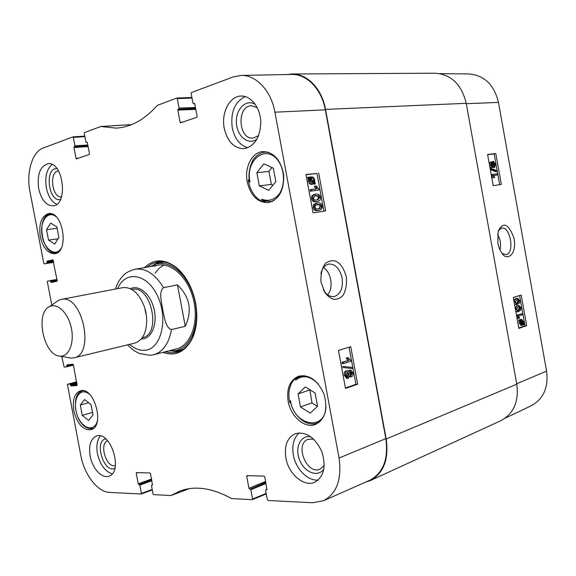<?xml version="1.0" encoding="UTF-8"?>
<svg xmlns="http://www.w3.org/2000/svg" width="576" height="576" viewBox="0 0 576 576"><rect width="100%" height="100%" fill="white"/><g stroke="black" fill="none" stroke-linecap="round" stroke-linejoin="round"><path stroke-width="0.86" d="M497.542 234.461C500.371 239.263 501.199 244.397 500.033 249.869M517.738 310.522L519.444 308.03L518.393 306.662M518.947 310.37L517.248 310.306L516.679 309.168L518.292 306.691L519.113 306.518L520.553 307.908L518.947 310.37L517.838 310.493M516.197 309.312C515.815 307.346 516.442 306.086 518.083 305.525L518.846 305.366L521.021 307.75L520.913 310.003L518.357 311.702L516.197 309.312L515.434 309.398M515.095 307.519L516.967 305.647L518.623 305.395M517.471 311.803L515.743 311.134M522.209 314.806L518.522 316.03L519.624 318.067L519.062 318.254L517.262 315.245L522 313.675L522.209 314.806M516.694 316.426L517.954 318.37L519.062 318.254M516.629 316.058L517.392 315.979M516.499 315.331L517.262 315.245M516.485 315.252L522 313.675M520.805 320.854L521.827 320.17L523.159 321.905L523.145 323.352L520.805 320.854M522.079 322.214L521.194 320.407M522.59 322.762L523.224 322.697M520.646 321.271L522.994 323.784L522.698 324.187L521.942 324.497L520.625 322.754L520.646 321.271M521.474 324.382L521.885 323.892L520.589 322.51M521.885 323.892L522.994 323.784M521.582 324.295L522.698 324.187M519.739 320.299L519.847 319.824L520.402 320.422L521.69 319.334L523.512 321.754L523.944 324.799L523.39 324.202L522.094 325.332L520.272 322.877L520.272 320.868L519.739 320.299L518.63 320.414L518.738 319.932L519.847 319.824M519.732 319.831L521.582 319.342M522.994 324.886L523.944 324.799M521.093 325.433L519.156 322.992L519.156 320.976L520.272 320.868M519.156 320.976L518.63 320.414M491.998 166.212L490.975 164.786L491.494 163.188L492.516 164.592L491.998 166.212M491.422 165.888L490.99 163.757M494.338 166.306L493.02 164.57L493.596 162.547L495 164.29L494.338 166.306M493.783 166.126L493.913 164.534L493.142 162.958M492.235 167.386L490.486 164.873L491.191 162.029L492.516 163.267L493.466 161.359L495.49 164.239L494.647 167.458L492.984 165.859L492.314 167.371L491.141 167.63L489.73 166.327M489.29 163.872L490.097 162.274L491.126 162.043M491.695 162.094L493.279 161.402M493.625 167.688L492.502 167.292M491.227 169.373L491.062 168.451L496.613 170.489L496.778 171.41L491.227 169.373L490.313 169.582M490.147 168.653L491.062 168.451M490.334 169.69L495.691 171.648L496.778 171.41M497.333 174.938L493.502 175.464L494.64 177.646L494.057 177.732L492.206 174.47L497.124 173.801L497.333 174.938L493.56 175.543M494.057 177.732L494.64 177.646M491.364 175.421L492.336 175.205M492.962 177.962L491.386 175.558M491.227 174.679L492.206 174.47M516.485 303.35L518.155 300.881L517.075 299.498M517.666 303.199L515.952 303.12L515.39 301.982L517.003 299.52L517.788 299.354L519.264 300.751L517.666 303.199L516.557 303.329M514.901 302.119C514.519 300.154 515.153 298.894 516.794 298.354L517.514 298.21L519.739 300.607L519.631 302.846L517.111 304.524L514.901 302.119L514.145 302.206M513.806 300.334L515.686 298.483L517.306 298.231M516.218 304.625L514.454 303.948M499.687 184.673L494.172 153.965L487.634 154.67M518.774 327.989L525.017 325.807L519.581 295.531M501.343 184.428L493.2 185.652L487.598 154.469L495.806 153.576L501.343 184.428M495.806 153.576L494.172 153.965M526.68 325.642L518.846 328.392L513.288 297.454L521.186 295.042L526.68 325.642L525.017 325.807M498.406 230.551L501.646 228.11C510.559 226.022 514.987 254.045 505.85 254.642L502.164 253.397M497.808 242.878C498.722 247.176 499.975 250.416 501.581 252.598C506.102 261.713 517.428 255.362 513.958 237.974C508.457 223.546 503.194 221.306 498.175 231.271L497.808 242.878M505.102 418.212L531.151 405.785C543.499 399.01 548.64 387.446 546.581 371.081L498.456 102.398C494.136 84.65 484.193 75.161 468.626 73.93L439.97 73.649M286.992 74.542L292.075 73.987C307.145 73.562 321.998 88.891 325.541 109.39L386.186 439.006C388.958 459.418 383.652 473.278 370.267 480.586L365.407 482.213M370.267 480.586L500.738 420.746C513.641 413.827 518.99 401.638 516.773 384.185L466.214 103.313C461.585 84.377 451.166 74.34 434.966 73.21L292.075 73.987M163.548 287.64L177.451 284.882C189.857 296.87 192.47 310.673 185.278 326.282L171.49 329.566C165.118 327.6 164.448 316.62 162.713 309.665C161.777 302.53 158.386 292.126 163.548 287.64C155.167 274.046 145.685 267.912 135.101 269.237L158.429 265.111M177.451 284.882L185.278 326.282M61.661 356.083L60.307 356.126C43.985 356.515 34.567 312.998 49.586 306.598C57.024 302.587 67.572 312.228 71.021 326.657C74.614 341.035 69.912 355.349 61.661 356.083M56.045 302.09L58.522 300.355L61.243 299.412C82.231 293.623 95.393 354.434 73.894 357.847L71.028 358.114L68.047 357.559M61.243 299.412L122.882 287.633C131.954 286.891 139.147 293.299 144.439 306.864L146.563 316.656C147.348 331.193 143.453 339.998 134.885 343.08L73.894 357.847M323.489 267.588C331.308 272.167 333.72 288.086 327.643 294.826M265.874 201.434L263.232 201.787C255.679 198.72 250.783 192.053 248.551 181.771L248.249 179.892L249.278 179.777M248.249 179.892L250.034 182.203C244.822 160.114 266.285 143.366 278.532 161.186C284.782 170.611 285.12 185.026 279.367 193.874C274.284 199.966 268.373 201.73 261.634 199.152L262.966 200.563L270.266 201.564L273.982 200.506M249.458 180.979L250.034 182.203M97.294 421.272C93.888 433.166 80.762 427.961 76.702 413.604C72.245 399.398 79.956 386.705 89.086 393.955L88.963 393.725M290.635 402.422L289.814 402.703L289.418 400.86C287.82 390.607 290.023 382.946 296.021 377.856L303.149 375.588M325.98 406.973C324.778 431.971 293.854 425.462 290.477 400.601L290.642 401.515M290.477 400.601L289.814 402.703M296.021 377.856L295.589 380.16C302.4 374.717 309.787 375.797 317.736 383.393M305.237 375.79L300.722 376.387L296.129 378.943L295.589 380.16M261.634 199.152L263.232 201.787M247.219 181.922C244.246 167.515 251.957 152.143 262.915 151.574C274.01 152.179 280.944 160.056 283.702 175.205C284.083 190.562 278.942 199.699 268.272 202.615C257.695 202.723 250.675 195.818 247.219 181.922M40.27 236.664C38.599 223.711 41.4 216.029 48.665 213.61C63.238 210.787 69.458 252.598 54.684 253.692C47.837 253.62 43.034 247.946 40.27 236.664M73.836 410.861C72.259 400.097 74.412 393.43 80.302 390.874C94.133 385.942 105.336 426.456 91.001 429.718C83.045 430.322 77.328 424.037 73.836 410.861M288.144 401.292C286.402 388.411 289.93 380.052 298.721 376.207C309.463 374.335 317.909 380.405 324.058 394.409C328.003 409.219 325.145 419.242 315.49 424.462C304.855 428.854 290.642 416.52 288.144 401.292M320.89 273.557C322.279 268.034 324.958 264.852 328.932 264.024C335.39 263.959 339.782 268.589 342.101 277.913C343.267 287.748 340.754 293.933 334.562 296.467L333.598 296.633C329.63 296.856 326.218 294.588 323.352 289.836M273.348 168.192L275.839 181.584L268.74 190.368L259.301 185.846L256.846 172.663L263.801 163.8L273.348 168.192M58.91 237.449L54.706 244.044L48.55 240.12L46.541 229.687L50.666 223.042L56.88 226.886L58.91 237.449M91.015 404.51L93.024 414.972L88.618 420.379L82.282 415.39L80.294 405.065L84.622 399.586L91.015 404.51M305.294 386.914L315.115 393.034L317.578 406.26L310.176 413.15L300.478 406.922L298.058 393.905L305.294 386.914M323.381 500.796L369.677 480.326C383.22 473.098 388.598 459.202 385.826 438.638L325.332 109.858C321.768 89.222 306.749 73.858 291.607 74.455L241.135 75.427C256.126 74.822 271.188 90.785 274.925 112.19L339.055 458.028C342 479.333 336.773 493.589 323.381 500.796L312.494 502.762L268.034 500.486L267.379 499.745L265.615 490.363L265.853 489.694L267.048 489.226M80.294 405.065L88.654 402.696M82.282 415.39L92.527 412.394M272.002 167.566L268.942 171.425L271.361 184.442L272.93 185.184M256.846 172.663L268.942 171.425M259.301 185.846L271.361 184.442M309.874 389.765L311.976 402.905L317.455 406.375M298.058 393.905L309.586 390.046M300.478 406.922L311.976 402.905M46.541 229.687L57.154 228.29M48.55 240.12L58.061 238.781M159.156 261.77L150.818 266.458M169.085 350.806L178.603 351.619M169.567 350.676L174.334 350.777C190.368 349.495 200.7 324.857 194.638 299.808C188.849 274.687 168.811 258.106 154.109 264.881L151.315 266.371M174.002 349.344C189.504 348.07 199.462 324.23 193.586 300.038C187.978 275.774 168.624 259.754 154.397 266.328M163.85 264.967L159.077 268.351L155.066 273.182M317.081 200.016L318.492 197.59L317.664 196.128L314.971 195.746L316.109 195.48L318.802 195.862L319.63 197.323L317.887 199.858L316.951 200.038C314.647 200.232 313.466 199.62 313.409 198.187L315.101 195.674L316.109 195.48M320.393 197.237C320.789 199.404 320.011 200.765 318.074 201.319L317.218 201.485C314.64 201.845 313.114 200.779 312.638 198.295L312.948 195.581L315.842 194.033C318.427 193.702 319.939 194.767 320.393 197.237M317.707 201.398L316.08 201.744C313.502 202.104 311.976 201.046 311.501 198.562L311.81 195.854L314.222 194.386M311.148 189.511L317.11 188.755L315.475 186.091L316.375 185.976L318.881 189.036L319.046 189.936L311.407 190.922L311.148 189.511L310.01 189.785L310.27 191.196L311.407 190.922M315.871 188.906L314.338 186.372L315.475 186.091M310.27 191.196L319.046 189.936M312.206 183.11L313.747 182.498L312.552 183.096L310.032 180.72L310.14 178.97L313.747 182.498M312.61 182.779L309.967 180.194M314.028 182.023L310.406 178.481L311.897 177.847L313.286 178.438L314.15 180.259L314.028 182.023M313.085 181.102L310.795 178.135M315.418 183.384L315.223 183.938L314.374 183.103L312.768 184.133C311.04 184.133 309.938 183.031 309.456 180.821L309.557 178.402L308.736 177.595L308.93 177.048L309.794 177.89L311.407 176.825C313.128 176.803 314.23 177.919 314.726 180.18L314.611 182.592L315.418 183.384M313.675 183.823L314.086 184.219L315.223 183.938M312.97 184.097L311.63 184.414C309.902 184.414 308.801 183.312 308.318 181.102L308.419 178.69L309.557 178.402M308.419 178.69L307.598 177.89L308.736 177.595M307.598 177.89L307.8 177.336L308.93 177.048M309.341 177.444L310.032 177.156M350.582 375.156L351.029 373.183L350.345 371.88M350.748 371.642L352.195 373.111L351.094 375.358L349.913 373.867L350.748 371.642M347.234 376.826L348.005 374.141L346.982 372.434M347.292 372.29L349.171 374.069L347.71 376.956L346.212 375.091L347.292 372.29M350.453 370.224L350.892 370.152L352.922 372.845C353.196 374.947 352.771 376.25 351.634 376.747L349.862 375.559L348.379 378.324L347.825 378.41L345.47 375.329C345.146 372.924 345.665 371.434 347.026 370.85L347.558 370.764L349.279 372.413L350.453 370.224L349.286 370.303L350.676 370.166M350.258 376.87L349.69 376.798M346.925 378.468L344.297 375.401C343.973 373.003 344.498 371.513 345.859 370.93L347.314 370.786M348.422 371.088L349.286 370.303M352.008 367.38L352.217 368.496L344.052 367.661L343.843 366.53L352.008 367.38M344.052 367.661L352.217 368.496M342.886 367.74L342.677 366.617L343.843 366.53M343.166 362.182L348.912 360.374L347.314 357.934L348.185 357.667L350.611 360.353L350.777 361.246L343.426 363.571L343.166 362.182L342 362.268L348.912 360.374M347.746 360.461L346.154 358.027L347.314 357.934M346.154 358.027L348.185 357.667M342 362.268L342.259 363.665L343.426 363.571M318.593 208.915C316.289 209.131 315.108 208.526 315.058 207.094L315.511 205.2L317.75 204.358L320.436 204.71L321.264 206.172C321.624 207.367 320.998 208.231 319.385 208.757L318.593 208.915L320.119 206.424L319.298 204.97L316.534 204.631M322.027 206.078C322.43 208.289 321.617 209.664 319.579 210.218L318.859 210.355C316.282 210.744 314.762 209.693 314.287 207.209L314.59 204.487L317.484 202.91C320.062 202.558 321.574 203.609 322.027 206.078M319.255 210.29L317.714 210.607C315.144 210.996 313.618 209.945 313.15 207.461L313.452 204.746L315.936 203.242M345.413 387.936L355.903 384.336L349.056 347.213M323.95 211.19L316.987 173.462L305.993 174.694M338.479 350.395L350.734 346.709L357.66 384.242L345.506 388.411L338.479 350.395M357.66 384.242L355.903 384.336M318.686 173.03L325.685 210.931L313.049 212.846L305.95 174.449L316.987 173.462M346.363 277.114C344.124 268.891 340.718 263.65 336.154 261.396C332.906 260.114 329.407 260.705 325.642 263.182C322.121 267.739 320.573 274.025 320.998 282.038L324.929 292.651C327.888 296.33 330.912 298.555 333.994 299.347C337.19 299.491 340.15 298.238 342.864 295.589C345.758 291.038 346.918 284.882 346.363 277.114M310.867 436.81C300.679 434.542 294.473 447.718 299.599 460.044C304.402 472.514 318.125 477.821 323.899 469.015M324.266 465.408L320.148 469.123C306.821 475.445 294.185 443.909 308.102 439.322L313.618 439.128M299.297 432.871C293.76 437.796 291.773 445.154 293.335 454.946C295.682 468.864 307.829 481.291 318.29 480.017M255.377 104.458C246.218 98.46 235.469 109.174 236.39 122.81C236.93 136.454 248.63 145.829 257.09 138.989M258.638 135.634L253.109 138.11C238.241 139.86 236.426 105.66 251.482 105.754L257.256 107.662M245.239 96.566C234.734 101.858 230.407 112.277 232.258 127.807C234.67 138.715 239.868 145.375 247.86 147.787M56.923 168.602C44.273 167.724 48.391 202.745 60.494 199.447M61.517 196.87C51.926 198.266 48.78 171.439 58.514 170.95M52.07 164.513C46.62 169.243 44.712 177.034 46.346 187.877C48.175 196.279 51.624 201.758 56.7 204.329M105.754 438.862C93.672 440.863 103.903 473.875 114.912 468.266M115.409 465.487C106.495 468.691 98.69 443.52 107.719 440.798M100.426 435.967C97.114 439.999 96.12 445.903 97.445 453.665C100.109 464.767 105.026 471.499 112.212 473.861M224.237 128.268C221.018 112.853 229.63 95.969 241.186 96.048C250.934 95.652 260.165 107.489 260.784 121.529C260.352 137.297 254.729 146.362 243.914 148.709C233.993 148.385 227.434 141.574 224.237 128.268M38.671 188.626C36.936 174.478 40.075 166.183 48.089 163.728C63.49 161.402 68.522 205.322 53.006 205.834C46.152 205.603 41.378 199.865 38.671 188.626M90.144 456.062C88.546 445.428 90.648 438.761 96.444 436.068C110.642 430.344 123.725 472.169 108.9 476.194C101.974 478.966 92.311 468.403 90.144 456.062M285.854 457.913C284.112 445.68 287.266 437.602 295.315 433.685C305.899 431.309 314.669 437.126 321.624 451.152C326.426 466.114 324.173 476.474 314.842 482.227C304.027 487.411 288.475 474.026 285.854 457.913M196.502 322.517L192.499 337.522C188.669 345.492 183.406 350.388 176.724 352.217L171.065 352.822L165.269 351.778M146.945 267.142L151.79 263.801L157.19 262.008C164.038 260.906 170.849 263.189 177.631 268.862L187.488 280.865M162.9 352.39C175.392 356.695 185.206 352.037 192.348 338.4C196.87 328.241 197.942 316.411 195.581 302.918C192.506 287.993 186.358 276.394 177.134 268.121C164.995 258.667 154.13 258.48 144.54 267.566M87.192 142.315L85.867 141.862L84.247 133.351L84.506 132.559L100.771 126.49L116.194 128.117C130.918 127.224 144.641 119.635 157.363 105.358L176.774 98.057L177.278 98.626L191.988 98.05M86.378 142.366L86.99 142.186M78.538 158.191L76.032 158.378L76.529 158.882L89.201 154.498L89.46 153.72L87.358 142.704L86.854 142.193M76.032 158.378L73.958 147.542L88.106 146.606M87.962 145.872L74.21 146.772L73.958 147.542M74.21 146.772L87.941 145.735M87.797 144.994L74.923 145.829L74.671 146.599M74.923 145.829L73.318 137.426L84.874 136.642M44.215 263.858L53.669 262.354L44.23 263.858L43.776 263.34L29.981 191.772C26.05 172.613 32.119 151.819 43.351 147.953L72.828 136.93L73.318 137.426M44.23 263.858L53.64 262.181M53.518 261.562L46.944 262.606L46.721 263.282M46.944 262.606L46.8 261.857L53.374 260.82M53.244 260.201L47.023 261.18L46.8 261.857M47.023 261.18L52.826 259.841M57.197 280.764L50.666 281.909L51.113 282.442L56.952 281.246L57.175 280.57L52.841 259.834M50.666 281.909L50.522 281.16L57.074 280.015M51.811 305.042L47.34 281.815L47.563 281.153L56.959 279.432L50.069 280.634L50.522 281.16M73.332 364.601L66.902 366.192L66.701 366.818L64.116 367.078L61.711 356.386M66.902 366.192L66.758 365.45L70.906 364.428M77.083 385.488L73.382 364.788L72.922 364.226L66.96 364.824L66.758 365.45M77.011 385.51L71.057 385.949L77.148 384.336M77.018 383.688L70.596 385.38L71.057 385.949M70.596 385.38L70.452 384.638L76.882 382.946M76.752 382.291L69.991 384.07L70.452 384.638M69.991 384.07L67.435 384.271L76.666 381.83L67.435 384.271M152.222 489.442L141.386 493.402L141.106 494.006L109.526 492.394C97.61 492.091 84.269 474.631 80.849 455.681L67.399 384.278M141.386 493.402L139.81 485.165L151.87 480.715M151.726 479.945L139.298 484.524L139.81 485.165M139.298 484.524L151.69 479.758M151.546 478.987L138.283 483.862L138.802 484.502M138.283 483.862L136.246 473.22L137.866 472.644M152.467 484.985L150.516 473.623L149.99 472.975L136.526 472.608L136.246 473.22M152.294 485.05L151.783 485.028L152.59 484.726M266.191 493.416L252.583 499.003L252.216 499.68L231.559 498.571C212.198 487.901 194.904 485.417 179.676 491.134L170.957 495.533L153.619 494.647L153.086 493.992L151.495 485.647L151.783 485.028M252.583 499.003L250.848 489.751L265.997 483.48M265.831 482.58L250.214 489.024L250.848 489.751M250.214 489.024L265.781 482.321M265.608 481.421L248.954 488.275L249.588 489.002M248.954 488.275L246.708 476.33L248.342 475.675M266.918 489.578L264.751 476.834L264.096 476.107L247.075 475.639L246.708 476.33M266.652 489.694L266.004 489.665M194.63 103.572L193.442 103.63L192.931 103.054L191.124 93.456L191.477 92.542L233.122 76.961L241.135 75.427M193.55 103.608L194.371 103.378M182.664 122.141L180.094 122.27L180.698 122.825L196.762 117.266L197.114 116.366L194.782 103.939L194.162 103.385M180.094 122.27L177.797 110.074L195.804 109.39M195.646 108.533L178.135 109.181L177.797 110.074M178.135 109.181L195.61 108.346M195.451 107.489L179.057 108.079L178.718 108.972M179.057 108.079L177.278 98.626M519.444 308.03L520.553 307.908M516.967 305.647L518.083 305.525M522.05 322.013L523.159 321.905M521.741 324.482L522.274 324.432M519.883 319.86L520.798 319.766M520.258 319.507L521.366 319.392M519.156 322.992L520.272 322.877M491.429 164.844L492.516 164.592M493.913 164.534L495 164.29M489.506 165.096L490.486 164.873M493.452 167.724L494.546 167.479M518.155 300.881L519.264 300.751M515.686 298.483L516.794 298.354M466.286 103.694L498.456 102.398M516.701 383.774L546.581 371.081M516.773 384.185L386.186 439.006M325.541 109.39L466.214 103.313M171.49 329.566C168.905 343.57 162.95 351.972 153.619 354.773L176.566 348.883M117.605 288.641C125.352 269.899 147.427 273.319 157.766 296.474C168.48 319.37 161.021 349.15 145.073 350.258C139.802 350.734 134.669 348.761 129.665 344.34M145.296 309.73L146.153 313.682M131.911 289.49L132.214 289.433C151.042 284.35 161.878 334.418 142.639 337.579L142.337 337.651M130.442 288.72C138.794 284.378 150.379 293.947 153.943 308.606C157.68 323.222 152.136 337.975 142.913 338.89L141.322 338.962M60.919 248.724C55.116 257.342 43.92 248.976 41.99 234.994C39.701 221.062 48.002 209.966 56.131 216.742M83.347 390.751L82.433 390.931C69.394 393.754 75.326 430.733 92.786 428.53L93.665 428.191M268.963 152.431L265.09 152.179C261.382 152.453 257.962 154.31 254.822 157.774C252.518 159.343 247.277 170.906 249.516 181.303M290.369 401.227C292.982 415.764 306.59 427.298 316.958 423.072L320.904 420.746M51.926 213.998L50.537 214.013C35.467 215.086 41.638 255.845 56.354 252.814L57.694 252.461M169.366 350.726L177.631 351.576L179.374 351.317M159.984 261.734L151.106 266.407M172.368 350.878L177.055 350.957L182.995 349.337M164.095 262.037L156.485 263.606L153.785 265.025M317.664 196.128L318.802 195.862M318.492 197.59L319.63 197.323M316.08 201.744L317.218 201.485M311.501 198.562L312.638 198.295M311.81 195.854L312.948 195.581M311.018 178.02L311.609 177.869M313.013 180.54L314.15 180.259M311.63 184.414L312.768 184.133M308.318 181.102L309.456 180.821M308.21 179.784L309.348 179.496M351.029 373.183L352.195 373.111M350.957 375.343L351.374 375.314M348.005 374.141L349.171 374.069M347.515 376.934L348.106 376.891M344.297 375.401L345.47 375.329M345.859 370.93L347.026 370.85M319.298 204.97L320.436 204.71M316.606 204.617L317.75 204.358M320.119 206.424L321.264 206.172M317.714 210.607L318.859 210.355M313.15 207.461L314.287 207.209M313.452 204.746L314.59 204.487M325.332 109.858L274.925 112.19M385.826 438.638L339.055 458.028M100.858 126.497L131.515 124.632L100.843 126.497M252.475 499.572L266.285 493.898M189.252 488.664L171.108 495.49M176.774 98.057L191.88 97.474L176.882 98.071M72.893 136.915L84.773 136.109L72.958 136.922M66.722 366.811L73.454 365.141L66.701 366.818M141.278 493.942L152.309 489.91L141.199 493.992M518.357 311.702L517.248 311.825M522.094 325.332L520.978 325.44M491.191 162.029L490.097 162.274M493.351 161.381L492.257 161.626M494.647 167.458L493.56 167.702M492.314 167.371L491.22 167.616M517.111 304.524L516.002 304.654M115.38 289.066C119.117 279.281 119.642 280.26 122.638 276.235C124.999 273.218 129.154 270.886 135.101 269.237M127.462 344.873L133.682 350.41L139.342 353.542L150.271 355.342L153.619 354.773M60.307 356.126L71.028 358.114M49.586 306.598L58.522 300.355M92.786 428.53L93.535 428.299M82.433 390.931L83.189 390.722M262.966 200.563L270.266 201.564L272.671 201.247M265.09 152.179L267.523 151.978M303.221 375.588L296.129 378.943M316.958 423.072L319.435 422.15M56.354 252.814L57.406 252.648M50.537 214.013L51.595 213.89M172.721 350.878L175.414 351.058M154.109 264.881L156.485 263.606M317.491 199.944L317.887 199.858M314.95 194.213L313.812 194.479M310.961 176.918L309.83 177.206M351.238 376.805L350.071 376.877M347.825 378.41L346.651 378.482M316.721 203.062L315.583 203.321M177.631 268.862L177.134 268.121M192.499 337.522L192.348 338.4M131.558 124.61L100.771 126.49M189.281 488.657L171.058 495.511M194.645 103.586L193.442 103.63M87.199 142.33L86.306 142.38M152.59 484.704L151.69 485.042M267.048 489.19L265.853 489.694M266.292 493.934L252.36 499.658"/></g></svg>

